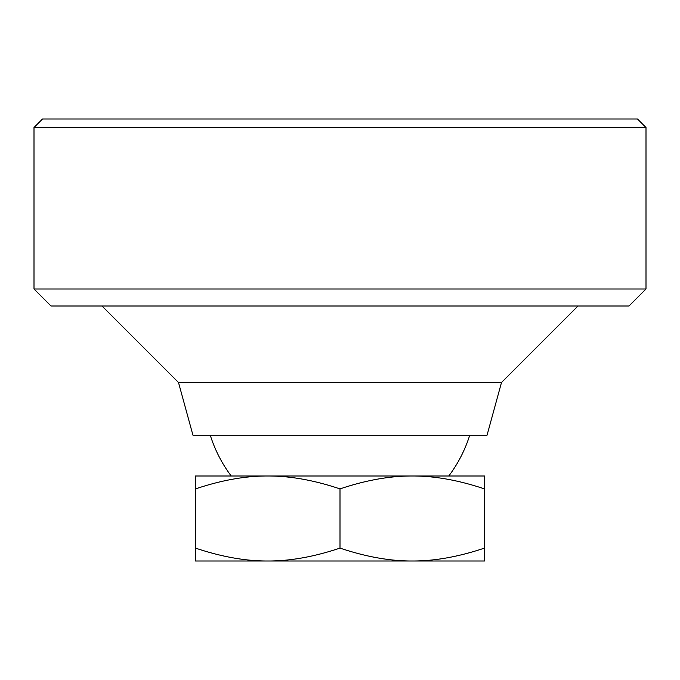 <?xml version="1.0" encoding="UTF-8"?>
<svg xmlns="http://www.w3.org/2000/svg" width="680" height="680" viewBox="0 0 680 680"><rect width="100%" height="100%" fill="white"/><g stroke="black" fill="none" stroke-linecap="round" stroke-linejoin="round"><path stroke-width="1.02" d="M178.5 382.5L501.5 382.5L487.05 435.2L192.95 435.2L178.5 382.5L102 306M578 306L501.5 382.5M448.8 476A136 136 0 0 0 469.736 435.2M210.264 435.2A136 136 0 0 0 231.2 476M412.25 561L267.75 561C290.071 561.093 314.151 556.792 340 548.097C365.849 556.792 389.929 561.093 412.25 561C434.571 561.093 458.651 556.792 484.5 548.097L484.5 561L412.25 561M267.75 476L412.25 476C389.929 475.906 365.849 480.208 340 488.903C314.151 480.208 290.071 475.906 267.75 476C245.429 475.906 221.349 480.208 195.5 488.903L195.5 476L267.75 476M484.5 488.903C458.651 480.208 434.571 475.906 412.25 476L484.5 476L484.5 548.097M195.5 561L195.5 548.097C221.349 556.792 245.429 561.093 267.75 561L195.5 561M340 548.097L340 488.903M195.5 548.097L195.5 488.903M340 476L412.25 476M646 127.5L646 289L34 289L34 127.5L646 127.5L637.5 119L42.5 119L34 127.5M646 289L629 306L51 306L34 289"/></g></svg>
